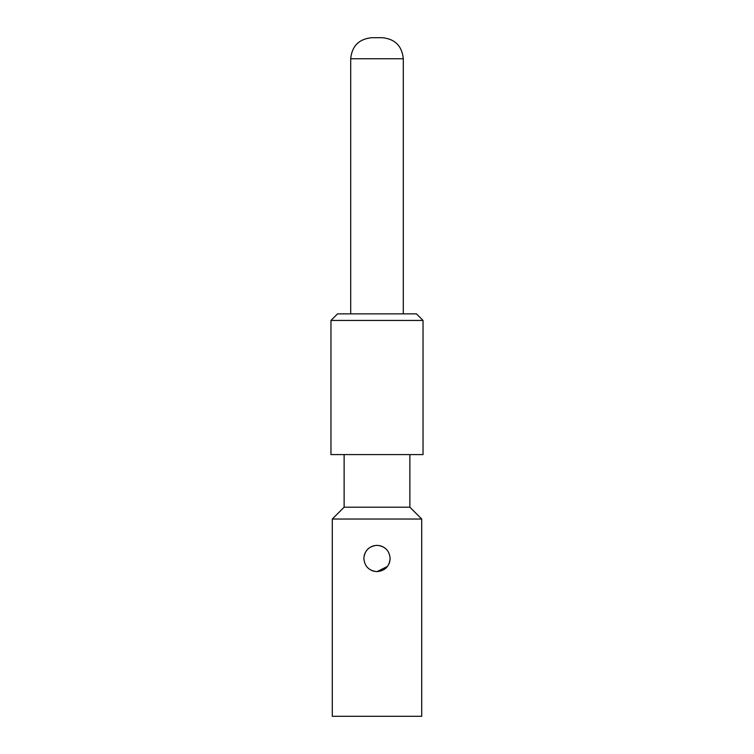 <?xml version="1.0" encoding="UTF-8"?>
<svg xmlns="http://www.w3.org/2000/svg" width="754" height="754" viewBox="0 0 754 754"><rect width="100%" height="100%" fill="white"/><g stroke="black" fill="none" stroke-linecap="round" stroke-linejoin="round"><path stroke-width="1.13" d="M330.968 320.45L330.968 454.596L423.032 454.596L423.032 320.45L330.968 320.45L337.547 313.871L416.453 313.871L423.032 320.45M350.695 58.746L350.695 313.871L403.305 313.871L403.305 58.746L350.695 58.746C351.977 45.994 358.989 38.982 371.741 37.7L382.259 37.7C395.011 38.982 402.023 45.994 403.305 58.746M344.126 454.596L344.126 507.197L409.874 507.197L409.874 454.596M409.874 507.197L421.712 519.035L332.288 519.035L344.126 507.197M332.288 519.035L332.288 716.3L421.712 716.3L421.712 519.035M377 545.331C385.002 546.141 389.384 550.524 390.148 558.488C389.394 566.433 385.011 570.825 377 571.636C368.998 570.835 364.616 566.442 363.852 558.488C364.606 550.533 368.989 546.15 377 545.331L376.981 545.331M371.402 570.382L374.352 571.372M377 571.636L387.481 566.424M388.96 563.964L389.875 561.155M415.134 716.3L338.866 716.3M382.636 546.603L379.667 545.604M374.352 545.604L371.364 546.603M368.546 548.412L366.538 550.524M365.049 553.012L364.125 555.811"/></g></svg>
